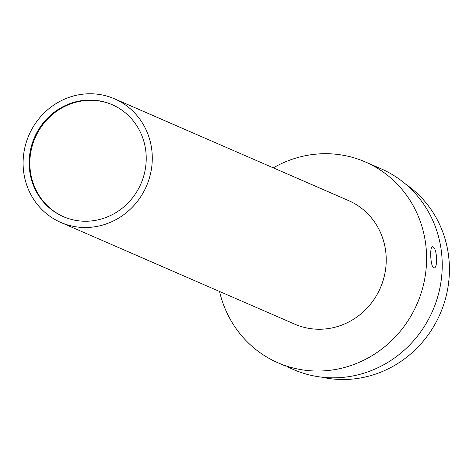 <?xml version="1.0" encoding="UTF-8"?>
<svg xmlns="http://www.w3.org/2000/svg" width="473" height="473" viewBox="0 0 473 473"><rect width="100%" height="100%" fill="white"/><g stroke="black" fill="none" stroke-linecap="round" stroke-linejoin="round"><path stroke-width="0.71" d="M321.723 377.158A106.987 101.677 -66.5 0 0 333.53 379.044A106.987 101.677 -66.5 0 0 442.468 308.071A106.987 101.677 -66.5 0 0 405.651 184.145M285.769 366.161L277.97 362.803A109.517 104.078 -66.5 0 0 425.712 272.501A109.517 104.078 -66.5 0 0 365.316 161.937A109.517 104.078 -66.5 0 0 273.288 167.85M287.625 367.001L293.597 369.596A109.517 104.078 -66.5 0 0 441.339 279.295A109.517 104.078 -66.5 0 0 380.936 168.731L365.316 161.937M219.537 291.457A109.517 104.078 -66.5 0 0 277.97 362.803M432.866 246.888C429.496 244.523 430.318 266.63 433.64 267.73C438.069 270.012 437.247 247.911 432.866 246.888L432.44 246.811M60.816 222.44L294.768 324.176A67.397 64.05 -66.5 0 0 385.684 268.605A67.397 64.05 -66.5 0 0 348.518 200.564L114.567 98.833A67.397 64.05 -66.5 0 0 23.65 154.405A67.397 64.05 -66.5 0 0 60.816 222.44A67.397 64.05 -66.5 0 0 151.738 166.874A67.397 64.05 -66.5 0 0 114.567 98.833M145.731 166.289A61.076 58.043 -66.5 0 0 112.048 104.628A61.076 58.043 -66.5 0 0 29.651 154.99A61.076 58.043 -66.5 0 0 63.335 216.646A61.076 58.043 -66.5 0 0 145.731 166.289M63.678 216.794A61.076 58.043 113.5 0 1 30.337 155.286A61.076 58.043 113.5 0 1 112.391 104.775M433.64 267.73L434.09 267.807"/></g></svg>
